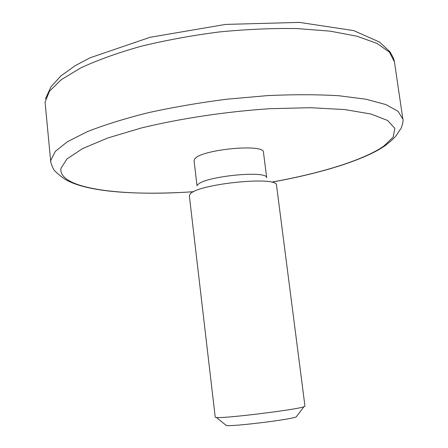 <?xml version="1.0" encoding="UTF-8"?>
<svg xmlns="http://www.w3.org/2000/svg" width="448" height="448" viewBox="0 0 448 448"><rect width="100%" height="100%" fill="white"/><g stroke="black" fill="none" stroke-linecap="round" stroke-linejoin="round"><path stroke-width="0.67" d="M215.225 417.217L216.434 417.525C224.129 418.6 296.654 409.69 303.862 406.79L304.965 406.202L276.517 185.192C278.029 175.571 195.63 184.184 189.974 194.342L189.358 195.894L215.225 417.217M266.711 177.789L263.463 152.32C264.729 143.198 199.382 149.677 194.583 159.23L194.074 160.838L197.019 185.774M296.783 416.158L296.19 416.948C290.086 419.642 232.915 426.658 226.341 425.527L226.044 425.494M197.63 185.03C202.496 176.596 267.366 169.854 266.7 177.783M50.786 162.344L50.803 160.25L55.373 151.329L67.514 141.652L87.382 131.634C104.345 124.936 124.6 118.636 148.142 112.728C173.146 107.24 199.422 102.721 226.974 99.187L267.568 95.609C293.821 94.399 317.638 94.45 339.013 95.754L366.094 99.243L385.907 104.586L398.104 111.356L402.858 119.118L394.453 61.914L389.441 52.175L377.048 43.439L357.129 36.249L330.047 31.13L296.783 28.554C272.014 28.179 245.98 29.333 218.68 32.015C191.386 35.56 165.379 40.348 140.672 46.379C117.421 52.965 97.446 60.144 80.746 67.917L61.236 79.705L49.398 91.308L45.069 102.217L50.786 162.344C52.646 167.944 54.286 171.058 55.703 171.679C56.991 173.124 59.92 175.543 64.495 178.926C86.218 192.388 137.004 195.39 193.626 191.744M272.266 181.983C319.866 173.482 363.339 160.328 383.768 146.138L393.204 137.094L394.839 128.369L387.626 120.478L370.95 114.016L344.898 109.586L310.481 107.705L269.752 108.702C225.921 111.636 180.118 118.535 141.417 127.954L107.682 138.012L82.538 148.607L66.937 158.967L60.906 168.482C58.24 189.067 123.088 196.7 192.707 191.75M272.322 182.028C320.141 173.494 363.558 160.356 384.642 146.026C397.88 135.918 396.95 133.689 400.439 129.214C401.134 129.422 403.945 120.193 402.858 119.118M45.41 98.918L51.027 86.699L60.934 75.869L75.309 65.61L89.981 57.826L150.046 37.296L225.635 24.405L299.482 22.4L353.674 30.598L379.551 42.073L390.085 51.912L393.624 58.481L394.453 61.914M296.19 416.948L303.862 406.79M226.341 425.527L216.434 417.525"/></g></svg>
